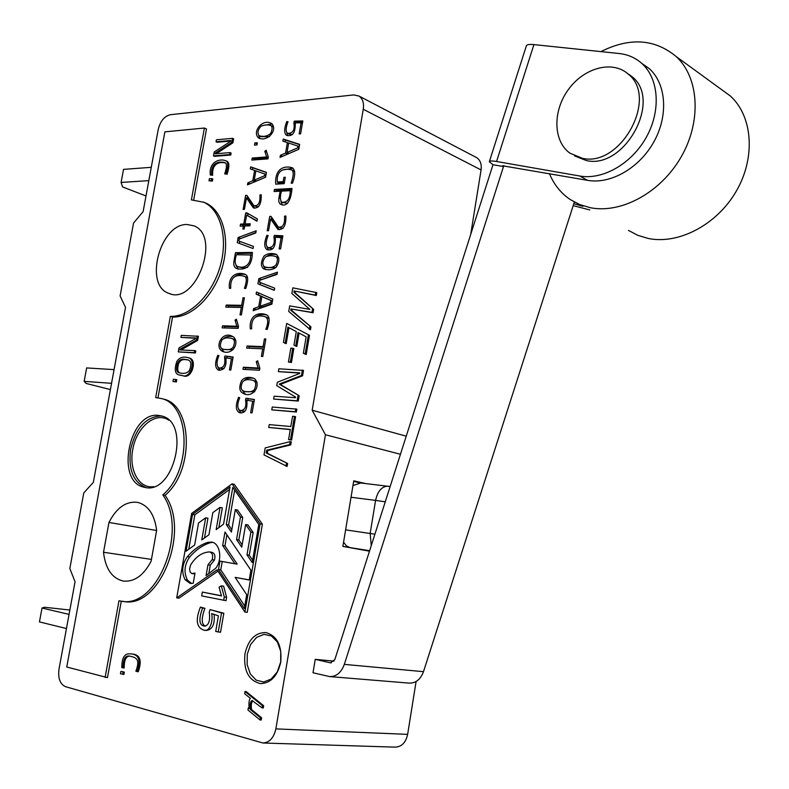 <?xml version="1.0" encoding="UTF-8"?>
<svg xmlns="http://www.w3.org/2000/svg" width="789" height="789" viewBox="0 0 789 789"><rect width="100%" height="100%" fill="white"/><g stroke="black" fill="none" stroke-linecap="round" stroke-linejoin="round"><path stroke-width="1.18" d="M254.739 378.838C261.869 386.393 251.671 398.78 243.15 393.317C239.333 391.591 238.801 387.369 241.533 380.673C244.363 377.389 248.279 376.55 253.299 378.158L254.739 378.838M233.514 336.883C240.162 343.284 231.788 356.095 222.182 351.223C214.135 346.539 222.547 330.611 232.341 336.341L233.514 336.883M247.046 345.976L263.072 346.647L264.414 338.954L265.824 339.004L262.786 356.49L261.376 356.431L262.698 348.807L246.671 348.117L247.046 345.976L249.245 346.657L264.384 347.288M245.99 398.208L254.413 399.52L252.095 412.884L250.646 412.765L252.658 401.236L246.898 400.171C247.559 409.53 245.083 413.712 239.481 412.716C235.655 410.586 235.339 405.457 238.534 397.34L239.748 397.715C236.947 404.609 237.154 408.899 240.359 410.596C244.975 410.28 246.691 406.69 245.517 399.816L245.99 398.208L254.374 399.767M256.938 144.949L254.502 145.146L254.886 142.957L257.332 142.75L256.938 144.949M266.13 150.235L268.299 156.932L267.954 158.875L251.859 160.068L252.214 158.047L266.652 156.962L264.788 151.301L266.13 150.235M254.62 170.404L250.3 168.905L250.655 166.844L266.445 172.347L265.587 177.229L247.46 184.912L247.825 182.87L252.796 180.73L254.62 170.404L255.853 170.937M244.452 288.35C247.046 280.726 246.878 276.673 243.949 276.199C237.381 274.375 229.944 275.795 230.743 288.271L229.421 288.36C228.011 275.243 237.617 271.367 245.162 274.335C248.269 275.539 248.466 280.243 245.773 288.449L244.452 288.35M226.206 305.057L241.69 305.313L243.012 297.798L244.393 297.818L241.385 314.919L240.014 314.89L241.326 307.424L225.832 307.158L226.206 305.057L228.396 305.787L242.953 306.033M236.384 319.18L238.505 326.38L238.16 328.372L222.163 327.879L222.537 325.808L236.868 326.232L235.043 320.147L236.384 319.18M224.993 355.957L233.12 357.013L230.822 370.051L229.441 369.972L231.424 358.729L225.861 357.831C226.818 366.214 224.342 370.327 218.435 370.149C214.933 367.891 214.707 362.94 217.774 355.297L218.947 355.632C216.255 362.329 216.403 366.49 219.391 368.118C223.938 367.782 225.644 364.242 224.52 357.516L224.993 355.957L233.051 357.378M257.638 360.751L259.857 368.216L259.502 370.258L242.953 369.331L243.328 367.21L258.151 368.029L256.247 361.697L257.638 360.751M265.863 329.26C268.576 322.306 268.27 318.115 264.946 316.665C258.072 314.732 250.902 316.251 251.671 328.816L250.3 328.895C248.929 315.649 258.23 311.645 266.278 314.752C269.73 315.955 270.045 320.837 267.215 329.417L265.863 329.26M259.926 280.233L259.571 282.255L274.661 288.153L274.286 290.332L257.914 283.823L258.822 278.645L277.442 272.166L277.057 274.375L259.926 280.233M274.394 235.398L282.876 235.822L280.598 248.89L279.148 248.92L281.111 237.647L275.312 237.183C275.805 246.947 273.014 251.099 266.938 249.64C264.059 247.381 264.039 242.598 266.879 235.3L268.112 235.536C265.607 241.947 265.587 245.981 268.053 247.657C273.162 247.657 275.114 244.097 273.931 236.986L274.394 235.398L276.554 236.246L282.748 236.562M274.434 189.439L291.979 188.472C291.466 196.234 288.537 208.109 280.716 204.302C278.971 203.355 278.399 201.165 279 197.743L280.144 191.214L274.069 191.54L274.434 189.439L276.574 190.346L291.802 189.518M176.706 597.875L217.054 569.826L244.925 612.077L247.243 612.363L262.382 524.231L234.303 484.347L232.045 483.874L191.638 513.422L176.706 597.875L179.024 598.161L217.932 571.157M188.965 357.91L189.774 358.157C197.349 360.011 191.806 379.736 183.087 375.751L179.902 375.179M197.28 335.946L196.55 340.029L180.04 349.162L179.902 349.921L194.666 350.602L194.301 352.644L178.275 351.894L178.995 347.9L195.475 338.718L195.613 337.968L180.878 337.416L181.243 335.364L198.384 336.282L197.654 340.365L181.056 349.971M194.666 350.602L195.771 350.927L195.406 352.969L178.275 351.894M195.564 338.264L180.878 337.416M212.803 178.945L212.419 181.095L209.016 180.799L209.401 178.649L212.803 178.945M212.645 175.276L210.308 175C208.73 162.169 219.352 157.997 225.97 160.838C228.396 162.07 228.386 166.449 225.95 173.955L224.707 173.945C227.015 166.903 227.035 163.126 224.766 162.613C218.632 160.995 210.732 162.692 211.57 174.823L212.645 175.276C211.935 163.52 219.017 161.597 225.299 162.909M227.035 161.291C229.461 162.534 229.461 166.903 227.025 174.408M280.736 662.208C282.156 645.708 277.195 635.826 265.844 632.571C255.261 632.531 248.298 639.623 244.945 653.834C243.436 670.611 248.584 680.532 260.38 683.609C270.686 683.323 277.472 676.193 280.736 662.208M203.483 202.102L206.037 203.138C223.05 210.91 230.546 239.6 222.163 267.806C213.947 296.062 191.638 317.75 172.554 317.07L157.987 397.784M161.735 398.623L163.698 399.126C192.832 405.319 194.38 470.925 165.069 495.334C190.938 530.662 159.417 609.749 123.252 601.386L122.009 601.238M121.279 601.159L107.472 677.633L66.749 667.011L164.881 131.862L204.381 128.035L206.501 128.982L193.709 199.864M312.178 410.241L363.265 109.267C364.123 103.093 362.723 98.704 359.064 96.09L353.748 94.917L170.325 114.711C164.349 116.18 160.315 121.131 158.214 129.554L143.125 211.61L133.538 223.09L120.106 295.944L125.52 307.355L93.339 482.375L83.782 492.898L69.836 568.514L75.054 581.779L58.997 669.131C57.883 678.303 60.053 684.162 65.526 686.686L262.915 743.001C269.513 742.567 273.832 737.853 275.864 728.888L325.443 434.749L312.178 410.241L406.236 436.179M176.775 379.706L176.381 381.925L172.959 381.472L173.363 379.262L176.775 379.706M123.045 667.849L121.802 667.642C121.762 658.016 124.455 653.42 129.879 653.834L131.053 653.923C139.929 654.12 142.326 660.058 138.253 671.745L135.866 671.212C140.718 658.204 135.461 657.434 129.386 656.044C125.204 655.432 123.084 659.367 123.045 667.849L124.218 667.938C124.09 660.304 125.905 656.359 129.672 656.083M122.039 671.547L124.307 672.149L123.893 674.437L120.451 673.747L120.855 671.459L122.039 671.547M232.568 138.341L231.858 142.326L215.259 153.056L215.121 153.796L230.023 152.602L229.658 154.595L213.494 155.867L214.194 151.981L230.763 141.211L230.891 140.481L216.028 141.783L216.383 139.781L232.568 138.341L233.633 138.825L232.923 142.799L216.294 153.697M230.023 152.602L231.088 153.066L230.733 155.058L214.569 156.33L213.494 155.867M230.792 141.053L217.093 142.247L216.028 141.783M316.784 292.64L316.29 295.52L295.254 291.171L294.997 292.66L313.637 309.396L313.065 312.75L292.157 309.16L291.9 310.649L310.935 326.863L310.442 329.763L288.744 311.477L289.711 305.856L309.84 309.406L291.851 293.459L292.827 287.837L316.784 292.64M295.707 346.046L293.981 345.118L296.309 331.607L287.906 327.119L285.115 343.304L283.419 342.357L286.693 323.401L309.495 335.295L306.211 354.537L303.351 353.225L306.152 336.844L298.035 332.524L295.707 346.046L296.812 346.401L299.09 333.086M288.961 327.682L286.21 343.649L285.115 343.304M293.843 348.541L291.447 362.476L288.449 362.043L290.845 348.117L293.843 348.541M278.369 371.619L278.862 368.788L303.499 370.406L302.572 375.791L280.263 384.44L299.179 395.703L298.252 401.078L273.635 399.047L274.128 396.206L295.451 397.735L295.559 397.094L276.742 385.624L277.314 382.28L299.603 373.483L299.712 372.822L278.369 371.619L299.672 373.089M296.881 409.156L296.388 412.036L271.771 409.856L272.264 407.006L296.881 409.156M268.733 427.451L269.227 424.6L290.806 426.533L292.561 416.267L294.475 416.424L295.579 416.72L291.595 440.055L288.577 439.591L290.313 429.423L268.733 427.451L290.283 429.601M267.333 453.241L287.6 463.468L287.088 466.447L263.999 454.898L265.203 447.915L290.165 441.613L291.289 441.889L290.776 444.878L267.796 450.509L267.333 453.241L266.209 452.975L287.6 463.468M252.638 700.691C251.297 702.683 250.941 705.652 251.573 709.587L261.603 717.803L261.218 720.022L260.045 719.972L247.953 710.021L248.328 707.822L249.107 707.861M248.328 707.822L249.216 708.561C248.614 703.206 248.999 699.804 250.36 698.354L244.629 693.699L245.004 691.509L246.168 691.588L263.644 705.731L263.27 707.95L262.096 707.881L251.987 700.514C250.221 701.806 249.689 704.814 250.399 709.528L251.573 709.587M200.416 607.116L202.576 608.043C198.503 619.345 199.104 625.371 204.361 626.111C208.75 625.509 210.377 620.894 209.253 612.244L210.042 609.591L221.522 612.964L218.228 631.969L215.713 631.407L218.415 615.844L211.649 613.536C213.336 620.588 209.805 632.147 204.045 630.194C196.491 627.679 195.278 619.986 200.416 607.116L204.893 608.319C201.116 618.793 201.363 624.73 205.623 626.121M210.042 609.591L223.839 613.25L220.545 632.226L218.228 631.969M214.095 614.375C215.012 624.227 212.438 629.583 206.373 630.441M202.339 592.066L221.512 595.922L219.036 587.184L221.324 585.852L223.632 586.178L226.611 597.283L226.019 600.676L201.668 595.902L202.339 592.066L221.462 595.744M287.393 142.592L282.886 141.152L283.251 139.071L299.652 144.357L298.794 149.299L280.046 157.396L280.411 155.315L285.559 153.066L287.393 142.592L288.646 143.174M235.467 252.687L252.372 252.401C252.164 265.124 246.996 270.568 236.878 268.714C234.254 267.57 233.288 265.065 233.968 261.179L235.467 252.687L237.637 253.486L252.224 253.249M239.195 239.067L238.85 241.03L253.437 246.385L253.062 248.525L237.252 242.617L238.15 237.548L256.178 230.773L255.794 232.952L239.195 239.067M243.397 226.058L240.162 226.167L240.527 224.096L243.762 223.987L245.714 212.931L246.878 212.882L257.392 218.938L256.987 221.236L246.651 215.121L245.093 223.938L250.221 223.76L249.857 225.841L244.728 226.009L244.205 229.007L242.864 229.047L243.397 226.058L244.639 226.542M246.464 197.802L244.422 209.361L243.13 209.42L245.606 195.376L246.868 195.317L253.792 205.584C258.328 206.363 260.36 202.842 259.897 194.991L261.238 194.765C261.435 204.282 258.812 208.661 253.387 207.921L246.464 197.802L248.614 198.69L254.719 208.247M260.577 296.082L256.119 294.129L256.484 291.999L272.757 299.09L271.889 304.13L253.21 310.718L253.585 308.617L258.713 306.763L260.577 296.082L262.757 296.832L258.299 294.889L258.634 292.936M270.627 218.928L268.566 230.704L267.205 230.743L269.72 216.413L271.012 216.364L278.27 226.995C282.926 227.814 285.007 224.224 284.513 216.216L285.884 215.999C286.131 225.723 283.458 230.181 277.866 229.372L270.627 218.928L272.767 219.796L279.198 229.707M277.264 182.022L283.152 181.677L283.902 177.338L285.302 177.249L284.178 183.669L275.736 184.162C274.503 168.609 284.592 165.079 292.541 167.899C295.402 170.296 295.382 175.395 292.502 183.186L291.161 183.166C293.735 175.602 293.873 171.174 291.565 169.891C285.095 168.106 276.377 169.28 277.264 182.022L279.395 182.949L284.356 182.653M302.838 120.964L300.609 133.824L299.149 133.952L301.082 122.857L295.254 122.828C295.599 132.739 292.66 136.901 286.417 135.284C284.02 132.996 284.139 128.429 286.782 121.565L288.015 121.723C285.717 127.729 285.559 131.595 287.541 133.311C292.906 133.519 295.017 129.988 293.863 122.719L294.327 121.141L302.838 120.964M271.12 123.281L271.386 123.4C278.635 129.721 267.017 142.681 258.417 137.878C251.967 131.773 262.431 118.537 271.12 123.281M276.397 254.433C279.799 257.875 279.641 262.214 275.923 267.451C272.452 269.877 268.428 270.39 263.861 269C260.577 266.465 260.607 262.165 263.97 256.09C267.284 253.466 271.268 252.845 275.923 254.216L276.397 254.433M470.698 234.441L481.073 169.941C481.793 164.29 480.353 160.206 476.734 157.672L475.609 157.08M262.915 743.001L395.309 747.144C401.739 746.759 405.852 742.498 407.647 734.362L416.089 681.518M365.504 483.539L353.758 480.826L342.87 546.402L369.479 551.195M165.069 495.334L162.79 494.9C188.65 530.267 157.09 609.483 120.924 601.11L118.971 600.764L105.115 677.465M204.381 128.035L191.392 199.893L203.878 202.29C220.9 210.052 228.376 238.781 219.983 267.037C211.748 295.323 189.439 317.06 170.345 316.379L172.554 317.07M170.345 316.379L155.68 397.567L161.459 398.553C190.593 404.747 192.112 470.441 162.79 494.9M158.628 415.418L161.646 415.981C191.431 422.391 173.521 496.064 144.249 487.227C114.809 482.03 129.179 411.089 158.628 415.418M108.951 522.466C116.624 507.564 126.27 500.887 137.888 502.425C148.352 505.374 154.595 514.694 156.636 530.376L151.133 561.157C143.637 575.447 134.367 582.085 123.34 581.089C112.018 578.357 105.41 568.751 103.517 552.251L108.951 522.466L156.617 530.494M186.954 224.49C159.95 223.82 143.736 285.421 168.856 293.36C195.593 305.945 221.65 236.108 193.907 225.822L186.954 224.49M325.443 434.749L400.447 454.277M103.517 552.251L151.449 559.401M211.57 174.823L210.308 175M225.95 173.955L224.707 173.945M211.728 178.501L211.344 180.651L212.419 181.095M211.344 180.651L209.016 180.799M196.55 340.029L197.654 340.365M180.04 349.162L181.145 349.488M194.301 352.644L195.406 352.969M184.892 359.37C181.292 358.729 178.787 360.178 177.367 363.69C175.947 369.272 176.598 372.3 179.31 372.753C183.442 374.035 186.766 373.375 189.281 370.781C191.688 364.834 191.273 361.194 188.029 359.863L184.892 359.37M188.275 359.952L186.007 359.685C182.437 359.064 179.941 360.474 178.521 363.897C177.071 369.439 177.663 372.477 180.296 373.019M181.973 375.446L178.62 374.814C174.921 373.513 174.29 369.124 176.756 361.648C179.281 357.437 183.255 356.164 188.66 357.831C196.234 359.695 190.691 379.43 181.973 375.446M175.661 379.41L175.266 381.62L176.381 381.925M175.266 381.62L172.959 381.472M129.879 653.834C138.756 654.022 141.152 659.959 137.079 671.656M120.855 671.459L124.307 672.149M123.123 672.06L122.719 674.348M231.858 142.326L232.923 142.799M215.259 153.056L216.324 153.52M229.658 154.595L230.733 155.058M315.699 292.246L315.206 295.125L316.29 295.52M315.206 295.125L295.254 291.171M294.169 290.776L293.912 292.265L294.997 292.66M293.912 292.265L313.637 309.396M312.552 309.012L311.98 312.365L313.065 312.75M311.98 312.365L292.157 309.16M291.062 308.785L290.806 310.274L291.9 310.649M290.806 310.274L310.935 326.863M309.84 326.498L309.347 329.398M286.693 323.401L309.495 335.295M308.4 334.93L305.106 354.192M292.739 348.196L290.342 362.141L291.447 362.476M290.342 362.141L288.449 362.043M302.394 370.071L301.477 375.465L302.572 375.791M301.477 375.465L279.158 384.115L280.263 384.44M279.158 384.115L299.179 395.703M298.064 395.388L297.147 400.773L298.252 401.078M297.147 400.773L273.635 399.047M295.767 408.85L295.273 411.74L296.388 412.036M295.273 411.74L271.771 409.856M294.475 416.424L290.48 439.779L291.595 440.055M290.48 439.779L288.577 439.591M286.476 463.212L285.973 466.181M290.165 441.613L289.662 444.601L290.776 444.878M289.662 444.601L266.682 450.243L267.796 450.509M266.682 450.243L266.209 452.975M250.399 709.528L260.419 717.743L261.603 717.803M260.419 717.743L260.045 719.972M245.004 691.509L262.471 705.662L263.644 705.731M262.471 705.662L262.096 707.881M244.925 612.077L260.114 523.807L262.382 524.231M260.114 523.807L232.045 483.874M202.576 608.043L204.893 608.319M221.522 612.964L223.839 613.25M221.324 585.852L224.293 596.977L226.611 597.283M224.293 596.977L223.711 600.38M299.268 146.586L288.675 142.996L287.028 152.445L289.149 153.411L298.804 149.249M285.056 141.852L285.362 140.057L299.603 144.643M282.521 156.321L287.679 154.033L287.886 152.839M285.362 140.057L283.251 139.071M282.531 156.281L280.411 155.315M287.679 154.033L285.559 153.066M287.028 152.445L297.69 147.839L298.005 146.004M298.942 148.411L297.69 147.839M282.304 202.487L287.699 203.266M282.245 204.775L280.923 201.629M276.387 191.411L276.574 190.346M281.417 191.757L280.144 191.214M281.525 191.135C279.947 196.126 280.006 199.824 281.683 202.231C287.324 202.763 290.174 198.907 290.224 190.672L281.525 191.135M291.506 191.224L290.224 190.672M276.249 237.252L276.554 236.246M269.779 248.259L273.004 248.525M268.428 250.044L266.899 246.76M282.462 238.179L281.111 237.647M268.043 235.743L266.879 235.3M275.4 237.568L273.931 236.986M260.912 279.888L277.156 273.813M274.296 290.244L260.094 284.592L260.439 282.6M260.094 284.592L257.914 283.823M261.001 279.424L258.822 278.645M269.069 318.598L266.731 317.267M255.853 316.793C258.831 314.643 262.431 314.022 266.662 314.939M245.261 369.459L245.537 367.861L259.778 368.65M245.537 367.861L243.328 367.21M259.808 368.512L258.151 368.029M258.082 362.25L256.247 361.697M226.788 357.979L227.202 356.608M219.677 368.177L223.928 368.71M219.904 370.435L217.922 367.191M232.745 359.123L231.424 358.729M218.947 355.642L217.774 355.297M225.881 357.91L224.52 357.516M224.47 327.948L224.727 326.508L238.406 326.912M224.727 326.508L222.537 325.808M238.446 326.735L236.868 326.232M236.838 320.719L235.043 320.147M228.139 307.197L228.396 305.787M243.002 305.747L241.69 305.313M244.314 298.242L243.012 297.798M242.627 307.868L241.326 307.424M247.608 277.915L245.576 276.801M235.181 276.308C238.16 274.365 241.631 273.783 245.606 274.562M251.918 255.005L236.424 254.739C234.451 260.725 234.836 264.68 237.588 266.623L243.683 268.053L247.657 267.323M238.446 269.197L236.01 265.459M237.42 254.729L237.637 253.486M237.588 266.623L241.513 267.264C247.756 266.633 250.794 262.382 250.626 254.522M238.85 241.03L253.427 246.415M240.26 238.672L255.863 232.538M239.422 243.426L239.777 241.385M240.31 238.377L238.15 237.548M242.479 226.088L242.687 224.934L245.912 224.826L246.01 224.293M245.093 223.938L247.253 224.786L250.064 224.687M257.056 220.861L246.651 215.121M247.568 215.486L248.417 213.77M242.687 224.934L240.527 224.096M245.912 224.826L243.762 223.987M247.864 213.789L245.714 212.931M255.015 206.067L258.427 206.876M247.411 198.197L247.687 196.648M247.342 196.096L245.606 195.376M261.258 195.564L259.897 194.991M266.071 174.487L255.873 170.818L254.226 180.148L256.366 181.056L265.607 177.13M252.46 169.655L252.796 167.771L266.416 172.525M249.945 183.867L254.936 181.648L255.133 180.533M252.796 167.771L250.655 166.844M249.965 183.778L247.825 182.87M254.936 181.648L252.796 180.73M254.226 180.148L264.522 175.76L264.838 173.955M265.755 176.292L264.522 175.76M254.186 159.901L254.344 158.983L268.122 157.958M254.344 158.983L252.214 158.047M268.171 157.642L266.652 156.962M266.761 152.188L264.788 151.301M256.829 144.949L257.125 143.904M257.007 143.914L254.886 142.957M247.766 400.339L248.219 398.81M242.361 411.108L245.113 411.089M240.98 412.992L238.672 409.53M254.048 401.611L252.658 401.236M246.898 400.191L245.517 399.816M248.969 348.215L249.245 346.657M264.423 347.061L263.072 346.647M265.755 339.378L264.414 338.954M264.049 349.231L262.698 348.807M272.432 301.003L261.859 296.605L260.173 306.27L262.362 307.01L271.968 303.617M255.675 309.84L260.903 307.503L261.06 306.576M258.299 294.889L256.119 294.129M255.764 309.347L253.585 308.617M260.903 307.503L258.713 306.763M260.173 306.27L270.795 302.512L271.12 300.629L261.859 296.605M272.087 302.956L270.795 302.512M272.412 301.073L271.12 300.629M280.42 227.863L283.133 228.238M271.515 219.283L271.801 217.636M271.485 217.133L269.72 216.413M285.904 216.788L284.513 216.216M294.721 171.716L293.123 170.582M277.915 184.034L278.024 182.358M282.57 169.99L292.985 168.195M284.434 182.229L283.152 181.677M285.184 177.9L283.902 177.338M296.23 122.828L296.437 122.157L302.66 122.029M289.307 134.061L292.482 134.475M287.896 135.767L286.742 132.582M302.404 123.498L301.082 122.857M287.886 122.098L286.782 121.565M295.392 123.459L293.863 122.719M296.437 122.157L294.327 121.141M235.793 340.227L233.09 338.905M224.263 349.497L233.179 349.705M223.839 351.657L221.265 348.156M223.928 338.412C225.93 336.548 228.968 335.956 233.051 336.627M233.09 347.387C235.211 342.337 234.797 339.369 231.838 338.501C227.784 337.327 224.53 337.751 222.064 339.763C219.658 344.497 219.835 347.584 222.597 349.024C227.37 350.296 230.871 349.754 233.09 347.387M273.536 126.97L272.57 126.329M261.139 136.675L269.562 136.615M259.857 138.371L258.614 135.363M262.579 125.54L272.235 123.952M270.755 133.292C272.422 129.485 272.521 126.95 271.071 125.678C268.23 124.455 264.867 124.652 260.981 126.25C257.835 129.731 257.184 132.877 259.019 135.698C263.733 137.079 267.649 136.27 270.755 133.292M257.106 382.241L253.89 380.683M245.764 391.66L254.679 391.748M245.172 393.849L242.075 390.072M244.521 380.278C246.582 378.237 249.689 377.596 253.831 378.365M254.344 389.638C256.593 384.282 256.031 381.166 252.648 380.308C248.288 379.026 244.935 379.558 242.588 381.906C240.339 386.955 240.793 390.052 243.959 391.216C248.841 392.409 252.302 391.877 254.344 389.638M278.862 258.092L276.663 256.898M266.564 267.57L275.785 267.589M265.528 269.522L263.556 266.11M266.643 256.386C269.138 254.502 272.501 253.92 276.732 254.62M276.042 264.936C277.955 260.439 277.827 257.628 275.667 256.504C272.018 255.311 268.576 255.508 265.331 257.096C262.352 261.277 262.037 264.502 264.394 266.771C269.355 268.24 273.241 267.629 276.042 264.936M185.109 579.767C181.302 571.986 182.052 564.303 187.358 556.718C193.473 549.568 200.307 544.775 207.872 542.349L211.738 542.112C220.161 543.217 222.695 560.032 215.584 568.376L206.087 575.566L207.971 564.806L212.123 559.697C213.277 555.703 212.507 553.128 209.825 551.975L209.233 551.935C201.954 552.438 195.771 556.758 190.682 564.875L189.547 568.869L190.218 572.173L191.796 573.573L195.011 573.07L193.216 583.249L190.238 583.456L185.109 579.767L187.427 580.093L191.569 583.535M230.023 487.03L223.543 524.162L216.166 529.636L220.052 507.406L212.823 512.633L208.937 534.794L201.767 539.923L205.653 517.831L198.532 522.989L194.656 545.012L186.056 551.225L192.555 514.398L230.023 487.03M249.245 580.004L235.122 577.361L246.71 594.728L244.324 608.585L218.484 569.48L219.944 561.087L234.915 563.76L222.656 545.524L225.003 532.052L250.922 570.23L249.245 580.004M250.902 532.082L246.977 554.864L252.243 562.577L258.802 524.458L232.785 487.395L226.305 524.586L231.404 532.062L235.309 509.615L240.458 517.032L236.552 539.597L241.74 547.191L245.655 524.527L250.902 532.082L253.18 532.486L249.265 555.239L252.648 560.19M212.645 542.349L210.16 542.724C202.605 545.15 195.771 549.933 189.656 557.073C184.36 564.648 183.61 572.311 187.427 580.093M194.863 573.869L191.796 573.573M211.531 552.3L212.123 552.339C214.805 553.493 215.575 556.067 214.421 560.052L210.278 565.161L208.789 573.652M207.971 564.806L210.278 565.161M229.599 489.466L194.844 514.822L188.758 549.262M205.653 517.831L207.941 518.245L204.469 537.99M220.052 507.406L222.33 507.84L218.869 527.624M192.555 514.398L194.844 514.822M226.877 534.814L224.944 545.909L237.213 564.115L234.915 563.76M222.232 561.492L220.782 569.816L244.758 606.041M235.122 577.361L249.255 579.905M222.656 545.524L224.944 545.909M218.484 569.48L220.782 569.816M234.668 490.077L228.593 525.001L231.808 529.715M235.309 509.615L237.578 510.049L242.736 517.466L238.83 539.982L242.144 544.824M245.655 524.527L247.933 524.941L253.18 532.486M240.458 517.032L242.736 517.466M236.552 539.597L238.83 539.982M246.977 554.864L249.265 555.239M226.305 524.586L228.593 525.001M69.866 610.035L44.578 607.254L42.024 608.033L69.057 614.394M42.024 608.033L39.45 621.91L66.454 628.547M343.58 542.142L346.371 545.84L349.991 547.605L342.88 546.323M360.691 483.006L352.979 485.531M360.336 482.927L353.669 481.389M146.004 195.968L122.591 186.944L121.102 182.446L148.825 180.632M121.102 182.446L123.528 169.379L151.271 167.317M110.401 389.579L86.119 383.434L84.147 381.363L111.555 383.306M84.147 381.363L86.642 367.93L114.07 369.617M641.605 63.238L649.11 68.495C666.34 83.654 668.608 115.569 653.844 141.902C639.208 168.304 610.4 184.518 587.578 180.336L502.524 165.779L503.5 166.568L344.32 664.377L423.486 671.666L573.82 203.68L582.943 206.294M503.816 165.601L503.5 166.568L492.987 164.714L334.852 659.555L330.483 662.829L331.232 662.898M334.082 661.123L315.235 659.357L330.483 662.829M315.235 659.357L313.006 672.77L329.624 676.587C336.331 676.725 341.233 672.652 344.32 664.377M329.624 676.587L409.185 683.116C415.783 683.264 420.547 679.447 423.486 671.666M489.407 161.489L526.283 46.078C526.559 44.638 529.113 44.145 533.936 44.598L619.178 53.524C627.827 54.461 635.332 57.725 641.684 63.317C658.953 78.525 661.202 110.638 646.359 137.187C631.644 163.806 602.717 180.188 579.826 176.026L496.567 161.498C491.863 160.709 489.446 160.808 489.318 161.765L492.987 164.714M627.107 73.16L631.742 76.434C662.819 99.966 624.572 169.753 586.345 160.552L574.491 155.857M573.189 205.643L589.807 209.933M582.45 158.313L569.954 153.184C553.168 141.251 552.517 111.328 568.208 89.778C583.623 68.022 612.077 59.915 627.965 73.88C659.081 97.432 620.726 167.505 582.45 158.313M600.932 51.61C629.711 37.201 654.791 38.848 676.173 56.542C699.222 77.766 701.717 121.496 681.065 157.08C660.571 192.753 621.18 213.858 590.428 207.734L579.876 204.637L570.348 199.627C560.969 193.295 553.996 184.626 549.42 173.61M720.061 88.496L730.456 96.071C753.012 116.693 755.744 158.273 735.959 191.717C716.333 225.26 678.205 244.728 648.144 238.446L637.818 235.339L628.488 230.418M407.647 734.362L275.864 728.888M363.265 109.267L481.073 169.941M145.916 487.513C133.183 482.148 128.094 469.356 130.668 449.148C135.895 427.885 145.965 416.819 160.877 415.961L162.12 416.128M153.786 486.626C139.229 489.17 128.666 469.899 132.769 449.503C136.319 427.224 155.788 411.039 168.836 420.212M247.273 654.209L250.626 644.475L256.583 637.394L263.999 634.346L271.436 635.973L277.422 642.019L280.736 651.319L280.677 662.03L277.245 671.952L271.14 679.092L263.615 682.002L256.188 680.157L250.33 673.974L247.164 664.723L247.273 654.209M280.292 198.286L279 197.743M235.211 261.632L233.968 261.179M243.683 268.053L241.513 267.264M192.417 573.564L194.725 573.899M212.123 559.697L214.421 560.052M207.872 542.349L210.16 542.724M187.358 556.718L189.656 557.073M385.259 501.814L375.584 500.394L370.149 533.492L345.612 529.873M388.77 486.34L387.823 486.182C381.728 486.448 377.645 491.182 375.584 500.394L351.036 497.257M369.637 550.692L349.991 547.605M374.903 534.212L370.149 533.492L371.264 545.613M389.46 486.448L359.735 482.858M574.353 202.033L573.82 203.68M579.826 176.026L587.578 180.336M533.936 44.598L496.567 161.498M580.309 205.791L580.556 205.032M203.878 202.29L206.037 203.138M168.856 293.36L170.385 293.863M123.34 581.089L124.12 581.197M163.698 399.126L161.459 398.553M145.294 487.434L144.249 487.227M476.734 157.672L359.064 96.09M227.045 161.272L225.979 160.818M225.358 162.948L224.737 162.682M179.32 372.753L180.365 373.039M188.679 357.831L189.794 358.147M206.294 630.401L204.903 630.253M280.726 204.302L281.486 204.607M268.625 247.825L270.233 248.436M265.498 316.862L267.136 317.405M244.422 276.397L246.099 276.988M239.481 412.716L240.093 412.874M240.566 410.645L242.588 411.177M279.533 227.488L280.42 227.843M291.575 169.891L293.705 170.838M288.251 133.568L289.681 134.248M223.07 351.49L222.261 351.253M234.047 339.211L232.163 338.619M273.191 126.625L271.081 125.629M261.11 136.763L258.989 135.797M244.708 393.76L243.328 393.376M254.877 380.969L252.983 380.426M246.247 391.798L245.616 391.62M277.836 257.342L275.785 256.563M266.544 267.589L265.696 267.274M209.825 551.975L212.123 552.339M641.684 63.317L649.11 68.495M627.965 73.88L631.742 76.434M676.173 56.542L730.456 96.071"/></g></svg>
